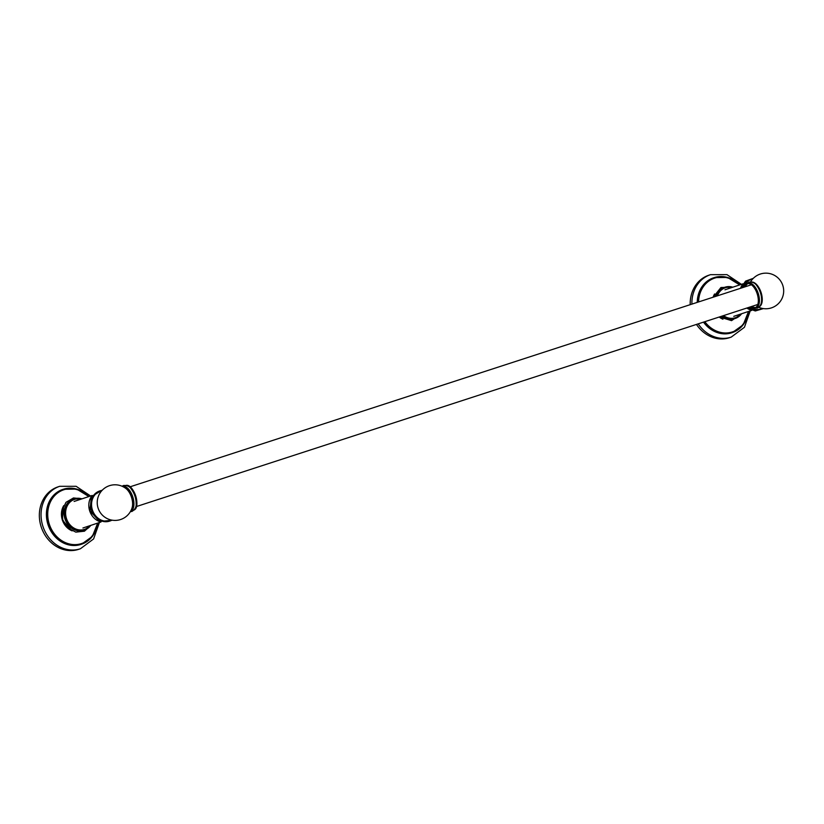 <?xml version="1.0" encoding="UTF-8"?>
<svg xmlns="http://www.w3.org/2000/svg" width="824" height="824" viewBox="0 0 824 824"><rect width="100%" height="100%" fill="white"/><g stroke="black" fill="none" stroke-linecap="round" stroke-linejoin="round"><path stroke-width="1.24" d="M78.682 549.33A32.898 28.521 -108.4 0 1 41.2 526.927A32.898 28.521 71.6 0 1 57.958 486.891L59.668 486.315A32.898 28.521 71.6 0 0 42.91 526.361A32.898 28.521 -108.4 0 0 80.391 548.763L78.682 549.33M63.015 489.363A28.943 25.091 71.6 0 0 48.029 524.682A28.943 25.091 71.6 0 0 81.257 544.314M97.634 523.116A28.943 25.091 -108.4 0 1 81.494 544.231A28.943 25.091 -108.4 0 1 48.513 524.517A28.943 25.091 -108.4 0 1 63.252 489.291A28.943 25.091 -108.4 0 1 88.817 496.563M84.079 530.203A16.449 14.255 -108.4 0 1 83.77 530.306A16.449 14.255 -108.4 0 1 65.034 519.11A16.449 14.255 71.6 0 1 73.408 499.087A16.449 14.255 71.6 0 1 73.727 498.983M698.186 323.863A32.898 28.521 -108.4 0 0 731.228 337.109L729.518 337.686A32.898 28.521 -108.4 0 1 696.465 324.419M703.5 322.132A28.943 25.091 71.6 0 0 732.093 332.669M691.903 304.118A32.898 28.521 71.6 0 1 710.504 274.67L708.794 275.237A32.898 28.521 71.6 0 0 690.193 304.674M713.852 277.719A28.943 25.091 71.6 0 0 697.238 302.377M697.712 302.223A28.943 25.091 -108.4 0 1 714.099 277.637A28.943 25.091 -108.4 0 1 739.664 284.919M748.47 311.472A28.943 25.091 -108.4 0 1 732.33 332.587A28.943 25.091 -108.4 0 1 703.984 321.978M734.915 318.558A16.449 14.255 -108.4 0 1 734.606 318.661A16.449 14.255 -108.4 0 1 721.896 316.159M724.564 287.339A16.449 14.255 71.6 0 0 724.245 287.442A16.449 14.255 71.6 0 0 715.768 296.352M109.85 521.036A15.862 13.751 -108.4 0 1 109.623 521.118A15.862 13.751 -108.4 0 1 91.546 510.313A15.862 13.751 71.6 0 1 99.622 491.001A15.862 13.751 71.6 0 1 99.859 490.929M101.764 490.733A15.543 13.472 71.6 0 0 92.422 510.025A15.543 13.472 71.6 0 0 111.498 520.057M132.201 507.357A12.298 6.129 -108 0 0 131.469 497.222A12.298 6.129 -108 0 0 126.124 488.663A17.809 17.809 0 0 0 98.108 508.13A17.809 17.809 0 0 0 132.201 507.357M742.362 287.71A15.862 13.751 -108.4 0 1 750.458 279.357A15.862 13.751 -108.4 0 1 750.695 279.284M748.707 307.434A15.862 13.751 71.6 0 0 760.459 309.474A15.862 13.751 71.6 0 0 760.686 309.391M752.6 279.089A15.543 13.472 71.6 0 0 743.33 287.391M749.675 307.115A15.543 13.472 71.6 0 0 762.334 308.403M759.213 288.204A12.298 6.129 72 0 1 761.077 292.479A12.298 6.129 72 0 1 762.097 297.103M746.709 283.672L748.954 282.117C752.724 281.839 755.433 283.168 757.081 286.093A12.947 6.458 72 0 1 761.613 300.06C761.603 303.912 760.212 306.579 757.441 308.042L754.66 308.114M751.756 282.045A12.947 6.458 72 0 1 761.067 292.52A12.947 6.458 72 0 1 759.697 306.466M756.092 307.754A12.947 6.458 -108 0 0 756.102 307.754A12.947 6.458 -108 0 0 756.123 307.743A12.947 6.458 72 0 0 758.235 293.416A12.947 6.458 72 0 0 748.099 283.116A12.947 6.458 72 0 0 748.079 283.126M130.666 511.137A12.947 6.458 -108 0 0 132.757 496.841A12.947 6.458 -108 0 0 122.652 486.51M130.738 511.004A12.947 6.458 -108 0 0 132.118 497.047A12.947 6.458 -108 0 0 122.797 486.572M130.357 511.683L131.964 511.447C135.115 509.459 136.516 506.791 136.135 503.464A12.947 6.458 -108 0 0 131.593 489.497C129.955 486.572 127.246 485.243 123.466 485.511L122.086 486.253M88.539 496.656A28.325 24.555 71.6 0 0 58.154 492.608A28.325 24.555 71.6 0 0 49.327 524.249A28.325 24.555 71.6 0 0 75.293 544.623A28.325 24.555 71.6 0 0 97.356 523.209M63.499 506.049A16.449 14.255 71.6 0 0 62.356 519.995A16.449 14.255 71.6 0 0 71.667 530.656M81.926 498.85A16.449 14.255 71.6 0 0 74.036 498.881A16.449 14.255 71.6 0 0 65.663 518.904A16.449 14.255 71.6 0 0 84.398 530.1A16.449 14.255 71.6 0 0 90.743 525.403M81.164 499.107A15.8 13.699 71.6 0 0 66.497 518.626A15.8 13.699 71.6 0 0 89.971 525.661M704.839 321.7A28.325 24.555 71.6 0 0 730.579 332.422A28.325 24.555 71.6 0 0 748.192 311.565M739.375 285.011A28.325 24.555 71.6 0 0 713.141 278.677A28.325 24.555 71.6 0 0 698.577 301.945M719.197 317.034A16.449 14.255 71.6 0 0 722.504 319.012M722.524 315.952A16.449 14.255 71.6 0 0 735.235 318.455A16.449 14.255 71.6 0 0 741.579 313.759L734.606 318.661M714.336 294.405A16.449 14.255 71.6 0 0 713.09 297.227M724.245 287.442L732.814 287.195A16.449 14.255 71.6 0 0 724.873 287.236A16.449 14.255 71.6 0 0 716.386 296.156M732 287.463A15.8 13.699 71.6 0 0 717.405 295.826M723.513 315.623A15.8 13.699 71.6 0 0 740.817 314.006M91.814 495.945A15.862 13.751 71.6 0 0 89.703 510.921A15.862 13.751 71.6 0 0 100.394 521.819M99.622 491.001L102.094 490.373A15.862 13.751 71.6 0 0 100.085 490.847A15.862 13.751 71.6 0 0 92 510.159A15.862 13.751 71.6 0 0 110.076 520.964A15.862 13.751 71.6 0 0 111.982 520.14L109.623 521.118M742.651 284.301A15.862 13.751 71.6 0 0 740.529 288.307L742.764 284.126M750.458 279.357L752.93 278.718A15.862 13.751 71.6 0 0 750.921 279.202A15.862 13.751 71.6 0 0 742.826 287.555M746.853 308.032A15.862 13.751 71.6 0 0 751.231 310.174M749.171 307.28A15.862 13.751 71.6 0 0 760.913 309.319A15.862 13.751 71.6 0 0 762.818 308.495L760.459 309.474M751.076 306.765A12.947 6.458 -108 0 0 755.464 307.96A12.947 6.458 -108 0 0 755.484 307.949A12.947 6.458 -108 0 0 757.596 293.632A12.947 6.458 -108 0 0 747.461 283.332A12.947 6.458 -108 0 0 747.44 283.332A12.947 6.458 -108 0 0 744.608 286.876M750.973 306.693A12.628 6.293 -108 0 0 755.114 307.733A12.628 6.293 -108 0 0 757.163 293.746A12.628 6.293 -108 0 0 747.275 283.724A12.628 6.293 -108 0 0 744.566 286.989M126.268 485.449A12.947 6.458 72 0 1 135.589 495.914A12.947 6.458 72 0 1 134.209 509.871M129.832 486.788A12.628 6.293 72 0 1 136.3 506.688M131.861 509.912A12.628 6.293 72 0 1 131.335 509.778M80.391 548.763L93.606 538.927L99.385 522.529M59.668 486.315L76.148 486.304L90.578 495.986M88.899 496.542L76.684 489.075L63.252 489.291M81.494 544.231L92.381 536.373L97.706 523.086M82.132 498.788L73.449 497.964L66.002 502.321L62.088 510.437L62.758 519.851L67.815 527.896L75.818 532.129L84.439 531.202L90.949 525.331M90.784 525.382L83.77 530.306M81.978 498.839L73.408 499.087M72.1 530.872L62.274 520.026L63.716 505.617M731.228 337.109L744.443 327.272L750.221 310.885M710.504 274.67L726.984 274.649L741.415 284.342M739.736 284.898L727.52 277.431L714.099 277.637M732.33 332.587L743.227 324.728L748.542 311.441M719.445 316.952L731.558 320.639L741.785 313.687M713.296 297.155L720.928 287.524L732.969 287.143M713.028 297.248L714.552 293.962M719.136 317.055L722.936 319.228M74.119 501.445L92.154 495.461M82.925 527.999L100.961 522.004M91.928 495.77L89.662 510.932L100.6 521.891M102.506 489.95L91.361 496.666L90.063 510.798L99.529 521.489L112.558 520.232M733.762 316.354L751.797 310.36M724.955 289.801L742.99 283.817M753.342 278.306L745.566 281.128L740.776 288.225M763.395 308.588L755.32 310.967L747.111 307.949M746.822 308.042L751.437 310.246M758.822 307.311A17.809 17.809 0 0 0 782.8 285.423A17.809 17.809 0 0 0 750.551 281.88M744.463 287.02L748.099 283.116M750.87 306.734L756.102 307.754M125.444 485.604C133.375 482.287 141.81 508.192 133.478 510.221M125.609 488.272L126.463 487.993M130.037 486.829L751.406 284.764M132.015 507.975L132.87 507.697M136.454 506.533L757.822 304.468"/></g></svg>
